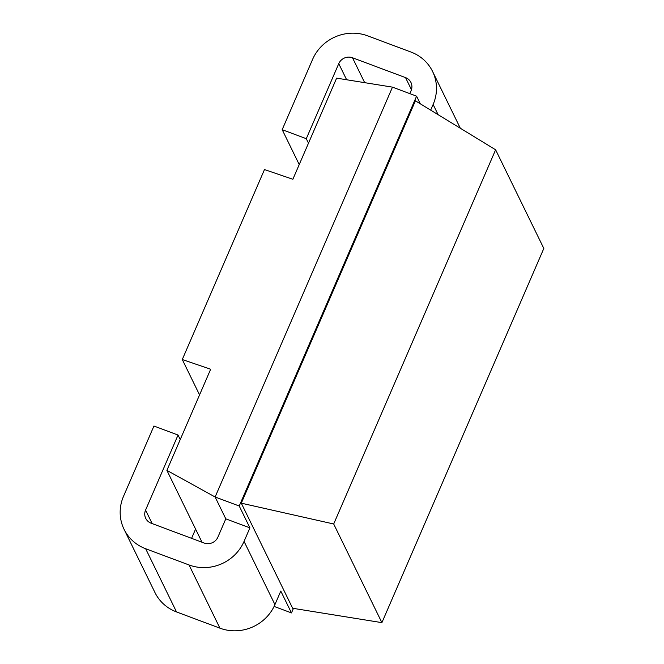 <?xml version="1.0" encoding="UTF-8"?>
<svg xmlns="http://www.w3.org/2000/svg" width="664" height="664" viewBox="0 0 664 664"><rect width="100%" height="100%" fill="white"/><g stroke="black" fill="none" stroke-linecap="round" stroke-linejoin="round"><path stroke-width="1" d="M274.099 606.423L291.471 612.922L280.789 591.068L274.938 604.605A42.322 40.23 154 0 1 219.925 628.169L176.533 611.942A42.322 40.23 154 0 1 154.953 592.529L124.068 529.324A42.322 40.23 -26 0 0 145.657 548.738L189.041 564.964A42.322 40.23 -26 0 0 244.053 541.401L249.913 527.863L239.231 506.009L416.585 96.164L392.482 87.142L336.631 78.145L292.865 179.272L264.479 169.561L182.276 359.523L199.557 394.897M293.438 608.39L291.471 612.922M308.478 143.192L306.287 138.701L338.756 63.661A10.582 10.06 154 0 1 352.509 57.768L405.546 77.613A10.582 10.06 154 0 1 410.941 82.46A10.582 10.06 154 0 1 411.074 90.711L409.812 93.624M249.913 527.863L225.802 518.85L217.892 537.135A10.582 10.06 154 0 1 204.138 543.027L151.11 523.191A10.582 10.06 154 0 1 145.715 518.335A10.582 10.06 154 0 1 145.574 510.085L178.043 435.044L153.94 426.031L123.521 496.315A42.322 40.23 -26 0 0 124.068 529.324M191.589 538.33L195.589 529.083M430.679 110.141L433.127 104.48A42.322 40.23 -26 0 0 432.579 71.471A42.322 40.23 -26 0 0 410.999 52.058L367.607 35.831A42.322 40.23 -26 0 0 312.595 59.395L282.183 129.679L306.287 138.701M299.232 164.572L282.183 129.679M420.337 103.825L416.585 96.164M241.298 503.179L415.415 100.82L495.618 149.79L333.693 523.987L241.298 503.179L292.65 608.265L381.9 622.641L543.824 248.452L495.618 149.79M381.9 622.641L333.693 523.987M392.482 87.142L215.128 496.996L239.231 506.009M225.802 518.85L215.128 496.996L166.896 470.369L202.005 542.231M182.276 359.523L210.662 369.242L166.896 470.369M180.243 439.535L178.043 435.044M411.448 89.698L405.546 77.613M346.625 79.755L338.756 63.661M364.677 82.66L352.509 57.768M433.127 104.48L438.107 114.673M244.053 541.401L274.938 604.605M189.041 564.964L219.925 628.169M145.657 548.738L176.533 611.942M152.172 523.589L145.574 510.085M432.579 71.471L460.318 128.235"/></g></svg>

